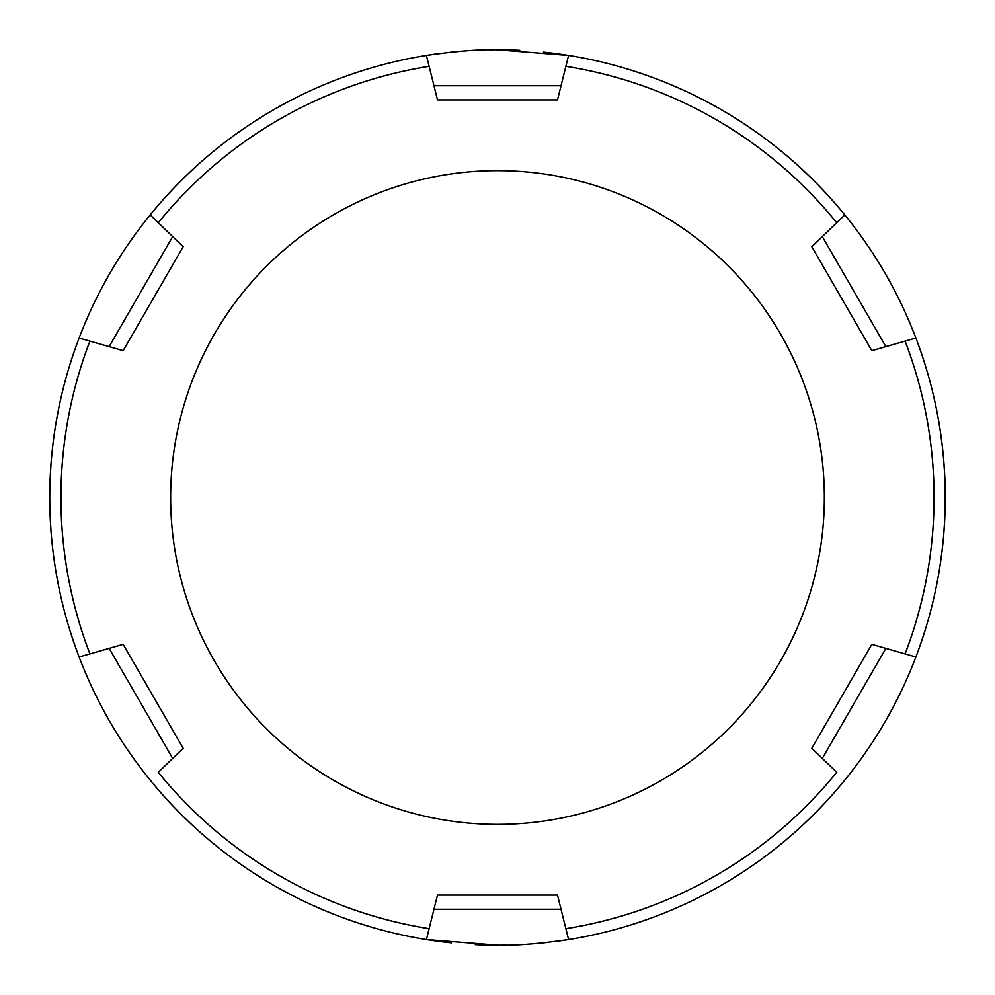 <?xml version="1.0" encoding="UTF-8"?>
<svg xmlns="http://www.w3.org/2000/svg" width="995" height="995" viewBox="0 0 995 995"><rect width="100%" height="100%" fill="white"/><g stroke="black" fill="none" stroke-linecap="round" stroke-linejoin="round"><path stroke-width="1.49" d="M583.07 936.991L578.431 937.875M572.063 938.994L564.65 940.188M556.727 941.32L555.309 941.506M547.001 942.501L541.504 943.086M534.427 943.72L532.922 943.845M520.198 944.678L519.402 944.715M515.273 944.902L514.614 944.927M772.418 144.088L774.831 145.979M777.219 147.882L785.602 154.747M795.677 163.478L808.885 175.754M812.181 178.976L819.768 186.65M828.673 196.164L835.812 204.199M841.434 210.816L845.228 215.43M932.091 389.729L932.377 390.911M932.414 391.06L934.579 400.326M936.295 408.385L938.223 418.497M940.2 430.449L942.029 443.845M943.546 458.421L944.616 473.732M945.175 489.552L945.175 505.472M944.616 521.293L943.534 536.603M942.016 551.18L940.2 564.563M938.223 576.515L936.295 586.615M934.579 594.687L932.091 605.271M533.37 943.807L534.016 943.757M541.056 943.123L546.641 942.551M555.048 941.531L556.28 941.369M578.257 937.912L582.946 937.016M407.95 936.208L417.689 938.074L407.95 936.208M432.974 940.573L440.549 941.618M483.558 945.039L497.5 945.25L483.558 945.039M543.432 52.113A447.75 447.75 0 0 1 568.58 55.434A447.75 447.75 0 0 0 543.432 52.113A447.75 447.75 0 0 1 844.805 214.908L836.72 222.706L844.805 214.908C875.102 252.133 898.796 293.177 915.885 338.026A447.75 447.75 0 0 1 915.885 656.974L905.089 653.877L915.885 656.974C898.796 701.823 875.102 742.867 844.805 780.092A447.75 447.75 0 0 1 556.081 941.407A447.75 447.75 0 0 0 568.58 939.578A447.75 447.75 0 0 1 556.081 941.407M519.738 50.297A447.75 447.75 0 0 0 489.403 49.825A447.75 447.75 0 0 1 519.738 50.297A447.75 447.75 0 0 0 489.403 49.825M480.672 50.061A447.75 447.75 0 0 0 471.344 50.509A447.75 447.75 0 0 1 480.672 50.061A447.75 447.75 0 0 0 471.344 50.509M461.319 51.218A447.75 447.75 0 0 0 450.536 52.225A447.75 447.75 0 0 1 461.319 51.218A447.75 447.75 0 0 0 450.536 52.225M438.919 53.593A447.75 447.75 0 0 0 426.42 55.422A447.75 447.75 0 0 1 438.919 53.593A447.75 447.75 0 0 0 426.42 55.422C456.071 51.143 479.764 49.277 497.5 49.812L568.58 55.434L557.498 99.898L437.501 99.898L426.42 55.434A447.75 447.75 0 0 0 150.195 214.908C119.897 252.133 96.204 293.177 79.115 338.026L89.911 341.123L79.115 338.026A447.75 447.75 0 0 0 79.115 656.974L123.169 644.337L183.167 748.265L158.28 772.294A436.556 436.556 0 0 0 429.131 928.671L437.501 895.102L557.498 895.102L568.58 939.566C538.929 943.857 515.236 945.723 497.5 945.188L426.42 939.566A447.75 447.75 0 0 0 451.568 942.887A447.75 447.75 0 0 1 150.195 780.092C119.897 742.867 96.204 701.823 79.115 656.974L89.911 653.877A436.556 436.556 0 0 1 89.911 341.123L123.169 350.663L183.167 246.735L158.28 222.706A436.556 436.556 0 0 1 429.131 66.329L426.42 55.434A447.75 447.75 0 0 0 150.195 214.908L158.28 222.706L150.195 214.908M475.262 944.703A447.75 447.75 0 0 0 505.597 945.175A447.75 447.75 0 0 1 475.262 944.703A447.75 447.75 0 0 0 505.597 945.175M514.328 944.939A447.75 447.75 0 0 0 523.656 944.491A447.75 447.75 0 0 1 514.328 944.939A447.75 447.75 0 0 0 523.656 944.491M533.681 943.782A447.75 447.75 0 0 0 544.464 942.775A447.75 447.75 0 0 1 533.681 943.782A447.75 447.75 0 0 0 544.464 942.775M67.747 623.181L66.454 618.654M65.72 616.004L64.799 612.597M63.469 607.46L62.685 604.351M60.384 594.5L58.469 585.446M58.096 583.58L55.944 571.702M54.588 563.17L53.966 558.767M52.561 547.536L52.262 544.887M50.956 530.41L50.123 515.721M50.123 479.279L50.956 464.59M52.262 450.101L52.598 447.128M53.966 436.22L54.638 431.494M55.944 423.298L58.108 411.408M58.655 408.646L60.384 400.487M62.697 390.625L63.245 388.386M64.799 382.366L65.832 378.573M66.454 376.321L67.747 371.819M497.5 824.357A326.858 326.858 0 0 1 170.642 497.5A326.858 326.858 0 0 1 497.5 170.642A326.858 326.858 0 0 1 824.357 497.5A326.858 326.858 0 0 1 497.5 824.357M568.58 939.566L565.869 928.671A436.556 436.556 0 0 0 836.72 772.294L811.833 748.265L871.831 644.337L905.089 653.877A436.556 436.556 0 0 0 905.089 341.123L871.831 350.663L811.833 246.735L836.72 222.706A436.556 436.556 0 0 0 565.869 66.329L568.58 55.434M915.885 338.026L905.089 341.123L915.885 338.026M451.568 942.887A447.75 447.75 0 0 1 426.42 939.566L429.131 928.671L426.42 939.566A447.75 447.75 0 0 1 150.195 780.092M172.67 758.401L109.139 648.367M79.115 656.974A447.75 447.75 0 0 1 79.115 338.026M885.861 648.367L822.33 758.401M433.969 85.732L561.031 85.732M561.031 909.268L433.969 909.268M822.33 236.599L885.861 346.633M109.139 346.633L172.67 236.599"/></g></svg>
